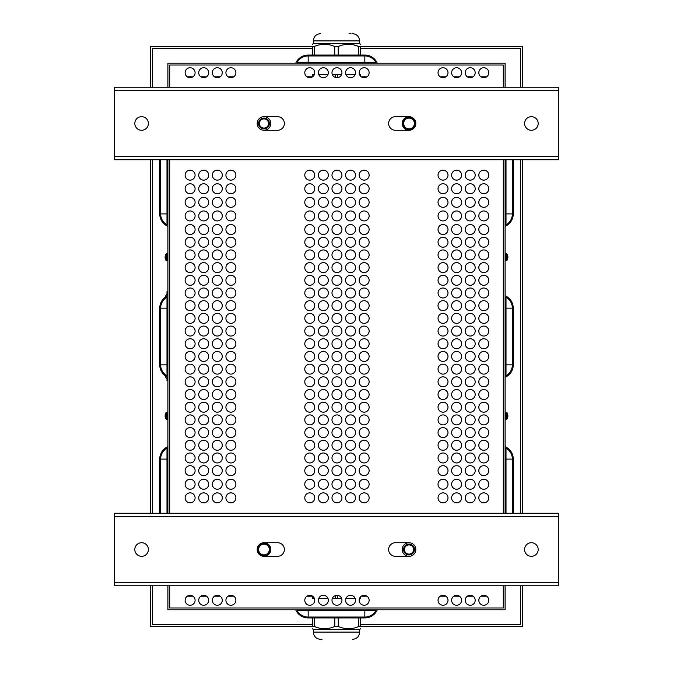 <?xml version="1.0" encoding="UTF-8"?>
<svg xmlns="http://www.w3.org/2000/svg" width="673" height="673" viewBox="0 0 673 673"><rect width="100%" height="100%" fill="white"/><g stroke="black" fill="none" stroke-linecap="round" stroke-linejoin="round"><path stroke-width="1.01" d="M295.708 63.203A13.595 13.595 0 0 1 308.167 55.043L364.833 55.043A13.595 13.595 0 0 1 377.292 63.203M308.167 55.043L364.833 55.043M297.18 63.203L297.18 62.295A12.694 12.694 0 0 1 308.167 55.952L364.833 55.952A12.694 12.694 0 0 1 375.82 62.295L375.82 63.203M295.708 609.797A13.595 13.595 0 0 0 308.167 617.957L364.833 617.957A13.595 13.595 0 0 0 377.292 609.797M308.167 617.957L364.833 617.957M375.82 609.797L375.82 610.705A12.694 12.694 0 0 1 364.833 617.048L308.167 617.048A12.694 12.694 0 0 1 297.18 610.705L297.18 609.797M167.897 585.779L167.897 609.797L505.103 609.797L505.103 585.779M512.355 159.737L512.355 213.905A12.694 12.694 0 0 1 506.012 224.891L505.103 224.891M505.103 297.18L506.012 297.18A12.694 12.694 0 0 1 512.355 308.167L512.355 364.833A12.694 12.694 0 0 1 506.012 375.82L505.103 375.82M513.263 213.905L513.263 159.737L513.263 213.905A13.595 13.595 0 0 1 505.103 226.364M505.103 295.708A13.595 13.595 0 0 1 513.263 308.167L513.263 364.833A13.595 13.595 0 0 1 505.103 377.292M513.263 308.167L513.263 364.833M513.263 459.095L513.263 513.263L513.263 459.095A13.595 13.595 0 0 0 505.103 446.636M505.103 448.109L506.012 448.109A12.694 12.694 0 0 1 512.355 459.095L512.355 513.263M167.897 224.891L166.988 224.891A12.694 12.694 0 0 1 160.645 213.905L160.645 159.737M167.897 375.82L166.988 375.82A12.694 12.694 0 0 1 160.645 364.833L160.645 308.167A12.694 12.694 0 0 1 166.988 297.18L167.897 297.18M159.737 213.905L159.737 159.737L159.737 213.905A13.595 13.595 0 0 0 167.897 226.364M167.897 295.708A13.595 13.595 0 0 0 159.737 308.167L159.737 364.833A13.595 13.595 0 0 0 167.897 377.292M159.737 308.167L159.737 364.833M159.737 459.095L159.737 513.263L159.737 459.095A13.595 13.595 0 0 1 167.897 446.636M160.645 513.263L160.645 459.095A12.694 12.694 0 0 1 166.988 448.109L167.897 448.109M486.663 596.202L480.934 596.202M473.069 596.202L467.34 596.202M459.474 596.202L453.737 596.202M445.879 596.202L440.142 596.202M367.012 596.202L361.283 596.202M312.499 596.202L306.896 596.202M233.767 596.202L228.029 596.202M220.164 596.202L214.435 596.202M206.569 596.202L200.84 596.202M192.974 596.202L187.237 596.202M187.237 76.798L192.974 76.798M200.84 76.798L206.569 76.798M214.435 76.798L220.164 76.798M228.029 76.798L233.767 76.798M306.896 76.798L312.457 76.798M361.283 76.798L367.012 76.798M440.142 76.798L445.879 76.798M453.737 76.798L459.474 76.798M467.34 76.798L473.069 76.798M480.934 76.798L486.663 76.798M169.714 65.012L503.286 65.012L503.286 87.221L503.286 65.012L169.714 65.012L169.714 87.221L169.714 65.012M169.714 607.988L169.714 585.779L169.714 607.988L503.286 607.988L169.714 607.988M169.714 513.263L169.714 159.737L169.714 513.263M503.286 159.737L503.286 513.263L503.286 159.737M503.286 585.779L503.286 607.988L503.286 585.779M505.103 87.221L505.103 63.203L167.897 63.203L167.897 87.221M505.103 513.263L505.103 159.737M167.897 159.737L167.897 513.263M195.094 72.718A4.989 4.989 0 0 1 187.616 77.033A4.989 4.989 0 0 1 187.616 68.402A4.989 4.989 0 0 1 195.094 72.718M222.283 72.718A4.989 4.989 0 0 1 214.805 77.033A4.989 4.989 0 0 1 214.805 68.402A4.989 4.989 0 0 1 222.283 72.718M369.132 72.718A4.989 4.989 0 0 1 361.653 77.033A4.989 4.989 0 0 1 361.653 68.402A4.989 4.989 0 0 1 369.132 72.718M341.943 72.718A4.989 4.989 0 0 1 334.464 77.033A4.989 4.989 0 0 1 334.464 68.402A4.989 4.989 0 0 1 341.943 72.718M447.999 72.718A4.989 4.989 0 0 1 440.521 77.033A4.989 4.989 0 0 1 440.521 68.402A4.989 4.989 0 0 1 447.999 72.718M475.188 72.718A4.989 4.989 0 0 1 467.71 77.033A4.989 4.989 0 0 1 467.71 68.402A4.989 4.989 0 0 1 475.188 72.718M447.999 600.282A4.989 4.989 0 0 1 440.521 604.598A4.989 4.989 0 0 1 440.521 595.967A4.989 4.989 0 0 1 447.999 600.282M475.188 600.282A4.989 4.989 0 0 1 467.71 604.598A4.989 4.989 0 0 1 467.71 595.967A4.989 4.989 0 0 1 475.188 600.282M369.132 600.282A4.989 4.989 0 0 1 361.653 604.598A4.989 4.989 0 0 1 361.653 595.967A4.989 4.989 0 0 1 369.132 600.282M328.34 600.282A4.989 4.989 0 0 1 320.861 604.598A4.989 4.989 0 0 1 320.861 595.967A4.989 4.989 0 0 1 328.34 600.282M355.537 600.282A4.989 4.989 0 0 1 348.059 604.598A4.989 4.989 0 0 1 348.059 595.967A4.989 4.989 0 0 1 355.537 600.282M235.886 600.282A4.989 4.989 0 0 1 228.408 604.598A4.989 4.989 0 0 1 228.408 595.967A4.989 4.989 0 0 1 235.886 600.282M195.094 600.282A4.989 4.989 0 0 1 187.616 604.598A4.989 4.989 0 0 1 187.616 595.967A4.989 4.989 0 0 1 195.094 600.282M222.283 497.852A4.989 4.989 0 0 1 214.805 502.167A4.989 4.989 0 0 1 214.805 493.536A4.989 4.989 0 0 1 222.283 497.852M195.094 497.852A4.989 4.989 0 0 1 187.616 502.167A4.989 4.989 0 0 1 187.616 493.536A4.989 4.989 0 0 1 195.094 497.852M355.537 497.852A4.989 4.989 0 0 1 348.059 502.167A4.989 4.989 0 0 1 348.059 493.536A4.989 4.989 0 0 1 355.537 497.852M328.34 497.852A4.989 4.989 0 0 1 320.861 502.167A4.989 4.989 0 0 1 320.861 493.536A4.989 4.989 0 0 1 328.34 497.852M447.999 497.852A4.989 4.989 0 0 1 440.521 502.167A4.989 4.989 0 0 1 440.521 493.536A4.989 4.989 0 0 1 447.999 497.852M475.188 497.852A4.989 4.989 0 0 1 467.71 502.167A4.989 4.989 0 0 1 467.71 493.536A4.989 4.989 0 0 1 475.188 497.852M235.886 484.257A4.989 4.989 0 0 1 228.408 488.573A4.989 4.989 0 0 1 228.408 479.933A4.989 4.989 0 0 1 235.886 484.257M208.689 484.257A4.989 4.989 0 0 1 201.21 488.573A4.989 4.989 0 0 1 201.21 479.933A4.989 4.989 0 0 1 208.689 484.257M369.132 484.257A4.989 4.989 0 0 1 361.653 488.573A4.989 4.989 0 0 1 361.653 479.933A4.989 4.989 0 0 1 369.132 484.257M341.943 484.257A4.989 4.989 0 0 1 334.464 488.573A4.989 4.989 0 0 1 334.464 479.933A4.989 4.989 0 0 1 341.943 484.257M314.745 484.257A4.989 4.989 0 0 1 307.267 488.573A4.989 4.989 0 0 1 307.267 479.933A4.989 4.989 0 0 1 314.745 484.257M461.594 484.257A4.989 4.989 0 0 1 454.115 488.573A4.989 4.989 0 0 1 454.115 479.933A4.989 4.989 0 0 1 461.594 484.257M488.783 484.257A4.989 4.989 0 0 1 481.304 488.573A4.989 4.989 0 0 1 481.304 479.933A4.989 4.989 0 0 1 488.783 484.257M461.594 175.148A4.989 4.989 0 0 1 454.115 179.464A4.989 4.989 0 0 1 454.115 170.833A4.989 4.989 0 0 1 461.594 175.148M488.783 175.148A4.989 4.989 0 0 1 481.304 179.464A4.989 4.989 0 0 1 481.304 170.833A4.989 4.989 0 0 1 488.783 175.148M369.132 175.148A4.989 4.989 0 0 1 361.653 179.464A4.989 4.989 0 0 1 361.653 170.833A4.989 4.989 0 0 1 369.132 175.148M328.34 175.148A4.989 4.989 0 0 1 320.861 179.464A4.989 4.989 0 0 1 320.861 170.833A4.989 4.989 0 0 1 328.34 175.148M208.689 175.148A4.989 4.989 0 0 1 201.21 179.464A4.989 4.989 0 0 1 201.21 170.833A4.989 4.989 0 0 1 208.689 175.148M235.886 175.148A4.989 4.989 0 0 1 228.408 179.464A4.989 4.989 0 0 1 228.408 170.833A4.989 4.989 0 0 1 235.886 175.148M447.999 188.743A4.989 4.989 0 0 1 440.521 193.067A4.989 4.989 0 0 1 440.521 184.427A4.989 4.989 0 0 1 447.999 188.743M475.188 188.743A4.989 4.989 0 0 1 467.71 193.067A4.989 4.989 0 0 1 467.71 184.427A4.989 4.989 0 0 1 475.188 188.743M355.537 188.743A4.989 4.989 0 0 1 348.059 193.067A4.989 4.989 0 0 1 348.059 184.427A4.989 4.989 0 0 1 355.537 188.743M341.943 188.743A4.989 4.989 0 0 1 334.464 193.067A4.989 4.989 0 0 1 334.464 184.427A4.989 4.989 0 0 1 341.943 188.743M314.745 188.743A4.989 4.989 0 0 1 307.267 193.067A4.989 4.989 0 0 1 307.267 184.427A4.989 4.989 0 0 1 314.745 188.743M222.283 188.743A4.989 4.989 0 0 1 214.805 193.067A4.989 4.989 0 0 1 214.805 184.427A4.989 4.989 0 0 1 222.283 188.743M195.094 188.743A4.989 4.989 0 0 1 187.616 193.067A4.989 4.989 0 0 1 187.616 184.427A4.989 4.989 0 0 1 195.094 188.743M461.594 202.346A4.989 4.989 0 0 1 454.115 206.661A4.989 4.989 0 0 1 454.115 198.022A4.989 4.989 0 0 1 461.594 202.346M488.783 202.346A4.989 4.989 0 0 1 481.304 206.661A4.989 4.989 0 0 1 481.304 198.022A4.989 4.989 0 0 1 488.783 202.346M369.132 202.346A4.989 4.989 0 0 1 361.653 206.661A4.989 4.989 0 0 1 361.653 198.022A4.989 4.989 0 0 1 369.132 202.346M328.34 202.346A4.989 4.989 0 0 1 320.861 206.661A4.989 4.989 0 0 1 320.861 198.022A4.989 4.989 0 0 1 328.34 202.346M208.689 202.346A4.989 4.989 0 0 1 201.21 206.661A4.989 4.989 0 0 1 201.21 198.022A4.989 4.989 0 0 1 208.689 202.346M235.886 202.346A4.989 4.989 0 0 1 228.408 206.661A4.989 4.989 0 0 1 228.408 198.022A4.989 4.989 0 0 1 235.886 202.346M447.999 215.94A4.989 4.989 0 0 1 440.521 220.256A4.989 4.989 0 0 1 440.521 211.625A4.989 4.989 0 0 1 447.999 215.94M475.188 215.94A4.989 4.989 0 0 1 467.71 220.256A4.989 4.989 0 0 1 467.71 211.625A4.989 4.989 0 0 1 475.188 215.94M355.537 215.94A4.989 4.989 0 0 1 348.059 220.256A4.989 4.989 0 0 1 348.059 211.625A4.989 4.989 0 0 1 355.537 215.94M341.943 215.94A4.989 4.989 0 0 1 334.464 220.256A4.989 4.989 0 0 1 334.464 211.625A4.989 4.989 0 0 1 341.943 215.94M314.745 215.94A4.989 4.989 0 0 1 307.267 220.256A4.989 4.989 0 0 1 307.267 211.625A4.989 4.989 0 0 1 314.745 215.94M222.283 215.94A4.989 4.989 0 0 1 214.805 220.256A4.989 4.989 0 0 1 214.805 211.625A4.989 4.989 0 0 1 222.283 215.94M195.094 215.94A4.989 4.989 0 0 1 187.616 220.256A4.989 4.989 0 0 1 187.616 211.625A4.989 4.989 0 0 1 195.094 215.94M369.132 305.677A4.989 4.989 0 0 1 361.653 310.001A4.989 4.989 0 0 1 361.653 301.361A4.989 4.989 0 0 1 369.132 305.677M369.132 280.296A4.989 4.989 0 0 1 361.653 284.62A4.989 4.989 0 0 1 361.653 275.98A4.989 4.989 0 0 1 369.132 280.296M369.132 254.916A4.989 4.989 0 0 1 361.653 259.24A4.989 4.989 0 0 1 361.653 250.6A4.989 4.989 0 0 1 369.132 254.916M369.132 229.535A4.989 4.989 0 0 1 361.653 233.851A4.989 4.989 0 0 1 361.653 225.219A4.989 4.989 0 0 1 369.132 229.535M369.132 407.207A4.989 4.989 0 0 1 361.653 411.523A4.989 4.989 0 0 1 361.653 402.883A4.989 4.989 0 0 1 369.132 407.207M369.132 381.827A4.989 4.989 0 0 1 361.653 386.142A4.989 4.989 0 0 1 361.653 377.503A4.989 4.989 0 0 1 369.132 381.827M369.132 318.371A4.989 4.989 0 0 1 361.653 322.687A4.989 4.989 0 0 1 361.653 314.055A4.989 4.989 0 0 1 369.132 318.371M369.132 343.752A4.989 4.989 0 0 1 361.653 348.067A4.989 4.989 0 0 1 361.653 339.436A4.989 4.989 0 0 1 369.132 343.752M369.132 445.274A4.989 4.989 0 0 1 361.653 449.589A4.989 4.989 0 0 1 361.653 440.958A4.989 4.989 0 0 1 369.132 445.274M369.132 470.654A4.989 4.989 0 0 1 361.653 474.978A4.989 4.989 0 0 1 361.653 466.339A4.989 4.989 0 0 1 369.132 470.654M355.537 305.677A4.989 4.989 0 0 1 348.059 310.001A4.989 4.989 0 0 1 348.059 301.361A4.989 4.989 0 0 1 355.537 305.677M355.537 280.296A4.989 4.989 0 0 1 348.059 284.62A4.989 4.989 0 0 1 348.059 275.98A4.989 4.989 0 0 1 355.537 280.296M355.537 254.916A4.989 4.989 0 0 1 348.059 259.24A4.989 4.989 0 0 1 348.059 250.6A4.989 4.989 0 0 1 355.537 254.916M355.537 229.535A4.989 4.989 0 0 1 348.059 233.851A4.989 4.989 0 0 1 348.059 225.219A4.989 4.989 0 0 1 355.537 229.535M355.537 407.207A4.989 4.989 0 0 1 348.059 411.523A4.989 4.989 0 0 1 348.059 402.883A4.989 4.989 0 0 1 355.537 407.207M355.537 381.827A4.989 4.989 0 0 1 348.059 386.142A4.989 4.989 0 0 1 348.059 377.503A4.989 4.989 0 0 1 355.537 381.827M355.537 318.371A4.989 4.989 0 0 1 348.059 322.687A4.989 4.989 0 0 1 348.059 314.055A4.989 4.989 0 0 1 355.537 318.371M355.537 343.752A4.989 4.989 0 0 1 348.059 348.067A4.989 4.989 0 0 1 348.059 339.436A4.989 4.989 0 0 1 355.537 343.752M355.537 445.274A4.989 4.989 0 0 1 348.059 449.589A4.989 4.989 0 0 1 348.059 440.958A4.989 4.989 0 0 1 355.537 445.274M355.537 470.654A4.989 4.989 0 0 1 348.059 474.978A4.989 4.989 0 0 1 348.059 466.339A4.989 4.989 0 0 1 355.537 470.654M341.943 305.677A4.989 4.989 0 0 1 334.464 310.001A4.989 4.989 0 0 1 334.464 301.361A4.989 4.989 0 0 1 341.943 305.677M341.943 280.296A4.989 4.989 0 0 1 334.464 284.62A4.989 4.989 0 0 1 334.464 275.98A4.989 4.989 0 0 1 341.943 280.296M341.943 254.916A4.989 4.989 0 0 1 334.464 259.24A4.989 4.989 0 0 1 334.464 250.6A4.989 4.989 0 0 1 341.943 254.916M341.943 229.535A4.989 4.989 0 0 1 334.464 233.851A4.989 4.989 0 0 1 334.464 225.219A4.989 4.989 0 0 1 341.943 229.535M341.943 407.207A4.989 4.989 0 0 1 334.464 411.523A4.989 4.989 0 0 1 334.464 402.883A4.989 4.989 0 0 1 341.943 407.207M341.943 381.827A4.989 4.989 0 0 1 334.464 386.142A4.989 4.989 0 0 1 334.464 377.503A4.989 4.989 0 0 1 341.943 381.827M341.943 318.371A4.989 4.989 0 0 1 334.464 322.687A4.989 4.989 0 0 1 334.464 314.055A4.989 4.989 0 0 1 341.943 318.371M341.943 343.752A4.989 4.989 0 0 1 334.464 348.067A4.989 4.989 0 0 1 334.464 339.436A4.989 4.989 0 0 1 341.943 343.752M341.943 445.274A4.989 4.989 0 0 1 334.464 449.589A4.989 4.989 0 0 1 334.464 440.958A4.989 4.989 0 0 1 341.943 445.274M341.943 470.654A4.989 4.989 0 0 1 334.464 474.978A4.989 4.989 0 0 1 334.464 466.339A4.989 4.989 0 0 1 341.943 470.654M328.34 305.677A4.989 4.989 0 0 1 320.861 310.001A4.989 4.989 0 0 1 320.861 301.361A4.989 4.989 0 0 1 328.34 305.677M328.34 280.296A4.989 4.989 0 0 1 320.861 284.62A4.989 4.989 0 0 1 320.861 275.98A4.989 4.989 0 0 1 328.34 280.296M328.34 254.916A4.989 4.989 0 0 1 320.861 259.24A4.989 4.989 0 0 1 320.861 250.6A4.989 4.989 0 0 1 328.34 254.916M328.34 229.535A4.989 4.989 0 0 1 320.861 233.851A4.989 4.989 0 0 1 320.861 225.219A4.989 4.989 0 0 1 328.34 229.535M328.34 407.207A4.989 4.989 0 0 1 320.861 411.523A4.989 4.989 0 0 1 320.861 402.883A4.989 4.989 0 0 1 328.34 407.207M328.34 381.827A4.989 4.989 0 0 1 320.861 386.142A4.989 4.989 0 0 1 320.861 377.503A4.989 4.989 0 0 1 328.34 381.827M328.34 318.371A4.989 4.989 0 0 1 320.861 322.687A4.989 4.989 0 0 1 320.861 314.055A4.989 4.989 0 0 1 328.34 318.371M328.34 343.752A4.989 4.989 0 0 1 320.861 348.067A4.989 4.989 0 0 1 320.861 339.436A4.989 4.989 0 0 1 328.34 343.752M328.34 445.274A4.989 4.989 0 0 1 320.861 449.589A4.989 4.989 0 0 1 320.861 440.958A4.989 4.989 0 0 1 328.34 445.274M328.34 470.654A4.989 4.989 0 0 1 320.861 474.978A4.989 4.989 0 0 1 320.861 466.339A4.989 4.989 0 0 1 328.34 470.654M314.745 356.446A4.989 4.989 0 0 1 307.267 360.762A4.989 4.989 0 0 1 307.267 352.122A4.989 4.989 0 0 1 314.745 356.446M314.745 381.827A4.989 4.989 0 0 1 307.267 386.142A4.989 4.989 0 0 1 307.267 377.503A4.989 4.989 0 0 1 314.745 381.827M314.745 242.23A4.989 4.989 0 0 1 307.267 246.545A4.989 4.989 0 0 1 307.267 237.914A4.989 4.989 0 0 1 314.745 242.23M314.745 343.752A4.989 4.989 0 0 1 307.267 348.067A4.989 4.989 0 0 1 307.267 339.436A4.989 4.989 0 0 1 314.745 343.752M314.745 432.588A4.989 4.989 0 0 1 307.267 436.903A4.989 4.989 0 0 1 307.267 428.264A4.989 4.989 0 0 1 314.745 432.588M314.745 407.207A4.989 4.989 0 0 1 307.267 411.523A4.989 4.989 0 0 1 307.267 402.883A4.989 4.989 0 0 1 314.745 407.207M314.745 305.677A4.989 4.989 0 0 1 307.267 310.001A4.989 4.989 0 0 1 307.267 301.361A4.989 4.989 0 0 1 314.745 305.677M314.745 280.296A4.989 4.989 0 0 1 307.267 284.62A4.989 4.989 0 0 1 307.267 275.98A4.989 4.989 0 0 1 314.745 280.296M314.745 470.654A4.989 4.989 0 0 1 307.267 474.978A4.989 4.989 0 0 1 307.267 466.339A4.989 4.989 0 0 1 314.745 470.654M314.745 445.274A4.989 4.989 0 0 1 307.267 449.589A4.989 4.989 0 0 1 307.267 440.958A4.989 4.989 0 0 1 314.745 445.274M488.783 229.535A4.989 4.989 0 0 1 481.304 233.851A4.989 4.989 0 0 1 481.304 225.219A4.989 4.989 0 0 1 488.783 229.535M475.188 242.23A4.989 4.989 0 0 1 467.71 246.545A4.989 4.989 0 0 1 467.71 237.914A4.989 4.989 0 0 1 475.188 242.23M461.594 242.23A4.989 4.989 0 0 1 454.115 246.545A4.989 4.989 0 0 1 454.115 237.914A4.989 4.989 0 0 1 461.594 242.23M447.999 229.535A4.989 4.989 0 0 1 440.521 233.851A4.989 4.989 0 0 1 440.521 225.219A4.989 4.989 0 0 1 447.999 229.535M447.999 254.916A4.989 4.989 0 0 1 440.521 259.24A4.989 4.989 0 0 1 440.521 250.6A4.989 4.989 0 0 1 447.999 254.916M488.783 267.61A4.989 4.989 0 0 1 481.304 271.926A4.989 4.989 0 0 1 481.304 263.294A4.989 4.989 0 0 1 488.783 267.61M475.188 254.916A4.989 4.989 0 0 1 467.71 259.24A4.989 4.989 0 0 1 467.71 250.6A4.989 4.989 0 0 1 475.188 254.916M461.594 267.61A4.989 4.989 0 0 1 454.115 271.926A4.989 4.989 0 0 1 454.115 263.294A4.989 4.989 0 0 1 461.594 267.61M475.188 280.296A4.989 4.989 0 0 1 467.71 284.62A4.989 4.989 0 0 1 467.71 275.98A4.989 4.989 0 0 1 475.188 280.296M475.188 292.991A4.989 4.989 0 0 1 467.71 297.306A4.989 4.989 0 0 1 467.71 288.675A4.989 4.989 0 0 1 475.188 292.991M461.594 292.991A4.989 4.989 0 0 1 454.115 297.306A4.989 4.989 0 0 1 454.115 288.675A4.989 4.989 0 0 1 461.594 292.991M447.999 292.991A4.989 4.989 0 0 1 440.521 297.306A4.989 4.989 0 0 1 440.521 288.675A4.989 4.989 0 0 1 447.999 292.991M447.999 419.893A4.989 4.989 0 0 1 440.521 424.209A4.989 4.989 0 0 1 440.521 415.578A4.989 4.989 0 0 1 447.999 419.893M461.594 419.893A4.989 4.989 0 0 1 454.115 424.209A4.989 4.989 0 0 1 454.115 415.578A4.989 4.989 0 0 1 461.594 419.893M475.188 407.207A4.989 4.989 0 0 1 467.71 411.523A4.989 4.989 0 0 1 467.71 402.883A4.989 4.989 0 0 1 475.188 407.207M461.594 432.588A4.989 4.989 0 0 1 454.115 436.903A4.989 4.989 0 0 1 454.115 428.264A4.989 4.989 0 0 1 461.594 432.588M488.783 419.893A4.989 4.989 0 0 1 481.304 424.209A4.989 4.989 0 0 1 481.304 415.578A4.989 4.989 0 0 1 488.783 419.893M447.999 457.968A4.989 4.989 0 0 1 440.521 462.284A4.989 4.989 0 0 1 440.521 453.652A4.989 4.989 0 0 1 447.999 457.968M488.783 432.588A4.989 4.989 0 0 1 481.304 436.903A4.989 4.989 0 0 1 481.304 428.264A4.989 4.989 0 0 1 488.783 432.588M488.783 369.132A4.989 4.989 0 0 1 481.304 373.448A4.989 4.989 0 0 1 481.304 364.816A4.989 4.989 0 0 1 488.783 369.132M475.188 356.446A4.989 4.989 0 0 1 467.71 360.762A4.989 4.989 0 0 1 467.71 352.122A4.989 4.989 0 0 1 475.188 356.446M488.783 381.827A4.989 4.989 0 0 1 481.304 386.142A4.989 4.989 0 0 1 481.304 377.503A4.989 4.989 0 0 1 488.783 381.827M488.783 394.513A4.989 4.989 0 0 1 481.304 398.828A4.989 4.989 0 0 1 481.304 390.197A4.989 4.989 0 0 1 488.783 394.513M461.594 394.513A4.989 4.989 0 0 1 454.115 398.828A4.989 4.989 0 0 1 454.115 390.197A4.989 4.989 0 0 1 461.594 394.513M461.594 369.132A4.989 4.989 0 0 1 454.115 373.448A4.989 4.989 0 0 1 454.115 364.816A4.989 4.989 0 0 1 461.594 369.132M447.999 356.446A4.989 4.989 0 0 1 440.521 360.762A4.989 4.989 0 0 1 440.521 352.122A4.989 4.989 0 0 1 447.999 356.446M447.999 381.827A4.989 4.989 0 0 1 440.521 386.142A4.989 4.989 0 0 1 440.521 377.503A4.989 4.989 0 0 1 447.999 381.827M475.188 343.752A4.989 4.989 0 0 1 467.71 348.067A4.989 4.989 0 0 1 467.71 339.436A4.989 4.989 0 0 1 475.188 343.752M488.783 331.057A4.989 4.989 0 0 1 481.304 335.381A4.989 4.989 0 0 1 481.304 326.741A4.989 4.989 0 0 1 488.783 331.057M488.783 318.371A4.989 4.989 0 0 1 481.304 322.687A4.989 4.989 0 0 1 481.304 314.055A4.989 4.989 0 0 1 488.783 318.371M488.783 305.677A4.989 4.989 0 0 1 481.304 310.001A4.989 4.989 0 0 1 481.304 301.361A4.989 4.989 0 0 1 488.783 305.677M461.594 305.677A4.989 4.989 0 0 1 454.115 310.001A4.989 4.989 0 0 1 454.115 301.361A4.989 4.989 0 0 1 461.594 305.677M461.594 331.057A4.989 4.989 0 0 1 454.115 335.381A4.989 4.989 0 0 1 454.115 326.741A4.989 4.989 0 0 1 461.594 331.057M447.999 305.677A4.989 4.989 0 0 1 440.521 310.001A4.989 4.989 0 0 1 440.521 301.361A4.989 4.989 0 0 1 447.999 305.677M447.999 331.057A4.989 4.989 0 0 1 440.521 335.381A4.989 4.989 0 0 1 440.521 326.741A4.989 4.989 0 0 1 447.999 331.057M488.783 445.274A4.989 4.989 0 0 1 481.304 449.589A4.989 4.989 0 0 1 481.304 440.958A4.989 4.989 0 0 1 488.783 445.274M461.594 445.274A4.989 4.989 0 0 1 454.115 449.589A4.989 4.989 0 0 1 454.115 440.958A4.989 4.989 0 0 1 461.594 445.274M461.594 470.654A4.989 4.989 0 0 1 454.115 474.978A4.989 4.989 0 0 1 454.115 466.339A4.989 4.989 0 0 1 461.594 470.654M475.188 470.654A4.989 4.989 0 0 1 467.71 474.978A4.989 4.989 0 0 1 467.71 466.339A4.989 4.989 0 0 1 475.188 470.654M488.783 470.654A4.989 4.989 0 0 1 481.304 474.978A4.989 4.989 0 0 1 481.304 466.339A4.989 4.989 0 0 1 488.783 470.654M235.886 242.23A4.989 4.989 0 0 1 228.408 246.545A4.989 4.989 0 0 1 228.408 237.914A4.989 4.989 0 0 1 235.886 242.23M235.886 267.61A4.989 4.989 0 0 1 228.408 271.926A4.989 4.989 0 0 1 228.408 263.294A4.989 4.989 0 0 1 235.886 267.61M235.886 292.991A4.989 4.989 0 0 1 228.408 297.306A4.989 4.989 0 0 1 228.408 288.675A4.989 4.989 0 0 1 235.886 292.991M235.886 318.371A4.989 4.989 0 0 1 228.408 322.687A4.989 4.989 0 0 1 228.408 314.055A4.989 4.989 0 0 1 235.886 318.371M235.886 343.752A4.989 4.989 0 0 1 228.408 348.067A4.989 4.989 0 0 1 228.408 339.436A4.989 4.989 0 0 1 235.886 343.752M235.886 394.513A4.989 4.989 0 0 1 228.408 398.828A4.989 4.989 0 0 1 228.408 390.197A4.989 4.989 0 0 1 235.886 394.513M235.886 445.274A4.989 4.989 0 0 1 228.408 449.589A4.989 4.989 0 0 1 228.408 440.958A4.989 4.989 0 0 1 235.886 445.274M235.886 419.893A4.989 4.989 0 0 1 228.408 424.209A4.989 4.989 0 0 1 228.408 415.578A4.989 4.989 0 0 1 235.886 419.893M235.886 381.827A4.989 4.989 0 0 1 228.408 386.142A4.989 4.989 0 0 1 228.408 377.503A4.989 4.989 0 0 1 235.886 381.827M235.886 356.446A4.989 4.989 0 0 1 228.408 360.762A4.989 4.989 0 0 1 228.408 352.122A4.989 4.989 0 0 1 235.886 356.446M222.283 242.23A4.989 4.989 0 0 1 214.805 246.545A4.989 4.989 0 0 1 214.805 237.914A4.989 4.989 0 0 1 222.283 242.23M222.283 267.61A4.989 4.989 0 0 1 214.805 271.926A4.989 4.989 0 0 1 214.805 263.294A4.989 4.989 0 0 1 222.283 267.61M222.283 292.991A4.989 4.989 0 0 1 214.805 297.306A4.989 4.989 0 0 1 214.805 288.675A4.989 4.989 0 0 1 222.283 292.991M222.283 318.371A4.989 4.989 0 0 1 214.805 322.687A4.989 4.989 0 0 1 214.805 314.055A4.989 4.989 0 0 1 222.283 318.371M222.283 343.752A4.989 4.989 0 0 1 214.805 348.067A4.989 4.989 0 0 1 214.805 339.436A4.989 4.989 0 0 1 222.283 343.752M222.283 394.513A4.989 4.989 0 0 1 214.805 398.828A4.989 4.989 0 0 1 214.805 390.197A4.989 4.989 0 0 1 222.283 394.513M222.283 445.274A4.989 4.989 0 0 1 214.805 449.589A4.989 4.989 0 0 1 214.805 440.958A4.989 4.989 0 0 1 222.283 445.274M222.283 419.893A4.989 4.989 0 0 1 214.805 424.209A4.989 4.989 0 0 1 214.805 415.578A4.989 4.989 0 0 1 222.283 419.893M222.283 381.827A4.989 4.989 0 0 1 214.805 386.142A4.989 4.989 0 0 1 214.805 377.503A4.989 4.989 0 0 1 222.283 381.827M222.283 356.446A4.989 4.989 0 0 1 214.805 360.762A4.989 4.989 0 0 1 214.805 352.122A4.989 4.989 0 0 1 222.283 356.446M208.689 242.23A4.989 4.989 0 0 1 201.21 246.545A4.989 4.989 0 0 1 201.21 237.914A4.989 4.989 0 0 1 208.689 242.23M208.689 267.61A4.989 4.989 0 0 1 201.21 271.926A4.989 4.989 0 0 1 201.21 263.294A4.989 4.989 0 0 1 208.689 267.61M208.689 292.991A4.989 4.989 0 0 1 201.21 297.306A4.989 4.989 0 0 1 201.21 288.675A4.989 4.989 0 0 1 208.689 292.991M208.689 318.371A4.989 4.989 0 0 1 201.21 322.687A4.989 4.989 0 0 1 201.21 314.055A4.989 4.989 0 0 1 208.689 318.371M208.689 343.752A4.989 4.989 0 0 1 201.21 348.067A4.989 4.989 0 0 1 201.21 339.436A4.989 4.989 0 0 1 208.689 343.752M208.689 394.513A4.989 4.989 0 0 1 201.21 398.828A4.989 4.989 0 0 1 201.21 390.197A4.989 4.989 0 0 1 208.689 394.513M208.689 445.274A4.989 4.989 0 0 1 201.21 449.589A4.989 4.989 0 0 1 201.21 440.958A4.989 4.989 0 0 1 208.689 445.274M208.689 419.893A4.989 4.989 0 0 1 201.21 424.209A4.989 4.989 0 0 1 201.21 415.578A4.989 4.989 0 0 1 208.689 419.893M208.689 381.827A4.989 4.989 0 0 1 201.21 386.142A4.989 4.989 0 0 1 201.21 377.503A4.989 4.989 0 0 1 208.689 381.827M208.689 356.446A4.989 4.989 0 0 1 201.21 360.762A4.989 4.989 0 0 1 201.21 352.122A4.989 4.989 0 0 1 208.689 356.446M195.094 242.23A4.989 4.989 0 0 1 187.616 246.545A4.989 4.989 0 0 1 187.616 237.914A4.989 4.989 0 0 1 195.094 242.23M195.094 267.61A4.989 4.989 0 0 1 187.616 271.926A4.989 4.989 0 0 1 187.616 263.294A4.989 4.989 0 0 1 195.094 267.61M195.094 292.991A4.989 4.989 0 0 1 187.616 297.306A4.989 4.989 0 0 1 187.616 288.675A4.989 4.989 0 0 1 195.094 292.991M195.094 318.371A4.989 4.989 0 0 1 187.616 322.687A4.989 4.989 0 0 1 187.616 314.055A4.989 4.989 0 0 1 195.094 318.371M195.094 343.752A4.989 4.989 0 0 1 187.616 348.067A4.989 4.989 0 0 1 187.616 339.436A4.989 4.989 0 0 1 195.094 343.752M195.094 369.132A4.989 4.989 0 0 1 187.616 373.448A4.989 4.989 0 0 1 187.616 364.816A4.989 4.989 0 0 1 195.094 369.132M195.094 394.513A4.989 4.989 0 0 1 187.616 398.828A4.989 4.989 0 0 1 187.616 390.197A4.989 4.989 0 0 1 195.094 394.513M195.094 419.893A4.989 4.989 0 0 1 187.616 424.209A4.989 4.989 0 0 1 187.616 415.578A4.989 4.989 0 0 1 195.094 419.893M195.094 445.274A4.989 4.989 0 0 1 187.616 449.589A4.989 4.989 0 0 1 187.616 440.958A4.989 4.989 0 0 1 195.094 445.274M195.094 470.654A4.989 4.989 0 0 1 187.616 474.978A4.989 4.989 0 0 1 187.616 466.339A4.989 4.989 0 0 1 195.094 470.654M195.094 457.968A4.989 4.989 0 0 1 187.616 462.284A4.989 4.989 0 0 1 187.616 453.652A4.989 4.989 0 0 1 195.094 457.968M195.094 432.588A4.989 4.989 0 0 1 187.616 436.903A4.989 4.989 0 0 1 187.616 428.264A4.989 4.989 0 0 1 195.094 432.588M195.094 407.207A4.989 4.989 0 0 1 187.616 411.523A4.989 4.989 0 0 1 187.616 402.883A4.989 4.989 0 0 1 195.094 407.207M195.094 381.827A4.989 4.989 0 0 1 187.616 386.142A4.989 4.989 0 0 1 187.616 377.503A4.989 4.989 0 0 1 195.094 381.827M195.094 356.446A4.989 4.989 0 0 1 187.616 360.762A4.989 4.989 0 0 1 187.616 352.122A4.989 4.989 0 0 1 195.094 356.446M195.094 331.057A4.989 4.989 0 0 1 187.616 335.381A4.989 4.989 0 0 1 187.616 326.741A4.989 4.989 0 0 1 195.094 331.057M195.094 305.677A4.989 4.989 0 0 1 187.616 310.001A4.989 4.989 0 0 1 187.616 301.361A4.989 4.989 0 0 1 195.094 305.677M195.094 280.296A4.989 4.989 0 0 1 187.616 284.62A4.989 4.989 0 0 1 187.616 275.98A4.989 4.989 0 0 1 195.094 280.296M195.094 254.916A4.989 4.989 0 0 1 187.616 259.24A4.989 4.989 0 0 1 187.616 250.6A4.989 4.989 0 0 1 195.094 254.916M195.094 229.535A4.989 4.989 0 0 1 187.616 233.851A4.989 4.989 0 0 1 187.616 225.219A4.989 4.989 0 0 1 195.094 229.535M208.689 369.132A4.989 4.989 0 0 1 201.21 373.448A4.989 4.989 0 0 1 201.21 364.816A4.989 4.989 0 0 1 208.689 369.132M208.689 407.207A4.989 4.989 0 0 1 201.21 411.523A4.989 4.989 0 0 1 201.21 402.883A4.989 4.989 0 0 1 208.689 407.207M208.689 432.588A4.989 4.989 0 0 1 201.21 436.903A4.989 4.989 0 0 1 201.21 428.264A4.989 4.989 0 0 1 208.689 432.588M208.689 457.968A4.989 4.989 0 0 1 201.21 462.284A4.989 4.989 0 0 1 201.21 453.652A4.989 4.989 0 0 1 208.689 457.968M208.689 470.654A4.989 4.989 0 0 1 201.21 474.978A4.989 4.989 0 0 1 201.21 466.339A4.989 4.989 0 0 1 208.689 470.654M208.689 331.057A4.989 4.989 0 0 1 201.21 335.381A4.989 4.989 0 0 1 201.21 326.741A4.989 4.989 0 0 1 208.689 331.057M208.689 305.677A4.989 4.989 0 0 1 201.21 310.001A4.989 4.989 0 0 1 201.21 301.361A4.989 4.989 0 0 1 208.689 305.677M208.689 280.296A4.989 4.989 0 0 1 201.21 284.62A4.989 4.989 0 0 1 201.21 275.98A4.989 4.989 0 0 1 208.689 280.296M208.689 254.916A4.989 4.989 0 0 1 201.21 259.24A4.989 4.989 0 0 1 201.21 250.6A4.989 4.989 0 0 1 208.689 254.916M208.689 229.535A4.989 4.989 0 0 1 201.21 233.851A4.989 4.989 0 0 1 201.21 225.219A4.989 4.989 0 0 1 208.689 229.535M222.283 369.132A4.989 4.989 0 0 1 214.805 373.448A4.989 4.989 0 0 1 214.805 364.816A4.989 4.989 0 0 1 222.283 369.132M222.283 407.207A4.989 4.989 0 0 1 214.805 411.523A4.989 4.989 0 0 1 214.805 402.883A4.989 4.989 0 0 1 222.283 407.207M222.283 432.588A4.989 4.989 0 0 1 214.805 436.903A4.989 4.989 0 0 1 214.805 428.264A4.989 4.989 0 0 1 222.283 432.588M222.283 457.968A4.989 4.989 0 0 1 214.805 462.284A4.989 4.989 0 0 1 214.805 453.652A4.989 4.989 0 0 1 222.283 457.968M222.283 470.654A4.989 4.989 0 0 1 214.805 474.978A4.989 4.989 0 0 1 214.805 466.339A4.989 4.989 0 0 1 222.283 470.654M222.283 331.057A4.989 4.989 0 0 1 214.805 335.381A4.989 4.989 0 0 1 214.805 326.741A4.989 4.989 0 0 1 222.283 331.057M222.283 305.677A4.989 4.989 0 0 1 214.805 310.001A4.989 4.989 0 0 1 214.805 301.361A4.989 4.989 0 0 1 222.283 305.677M222.283 280.296A4.989 4.989 0 0 1 214.805 284.62A4.989 4.989 0 0 1 214.805 275.98A4.989 4.989 0 0 1 222.283 280.296M222.283 254.916A4.989 4.989 0 0 1 214.805 259.24A4.989 4.989 0 0 1 214.805 250.6A4.989 4.989 0 0 1 222.283 254.916M222.283 229.535A4.989 4.989 0 0 1 214.805 233.851A4.989 4.989 0 0 1 214.805 225.219A4.989 4.989 0 0 1 222.283 229.535M235.886 369.132A4.989 4.989 0 0 1 228.408 373.448A4.989 4.989 0 0 1 228.408 364.816A4.989 4.989 0 0 1 235.886 369.132M235.886 407.207A4.989 4.989 0 0 1 228.408 411.523A4.989 4.989 0 0 1 228.408 402.883A4.989 4.989 0 0 1 235.886 407.207M235.886 432.588A4.989 4.989 0 0 1 228.408 436.903A4.989 4.989 0 0 1 228.408 428.264A4.989 4.989 0 0 1 235.886 432.588M235.886 457.968A4.989 4.989 0 0 1 228.408 462.284A4.989 4.989 0 0 1 228.408 453.652A4.989 4.989 0 0 1 235.886 457.968M235.886 470.654A4.989 4.989 0 0 1 228.408 474.978A4.989 4.989 0 0 1 228.408 466.339A4.989 4.989 0 0 1 235.886 470.654M235.886 331.057A4.989 4.989 0 0 1 228.408 335.381A4.989 4.989 0 0 1 228.408 326.741A4.989 4.989 0 0 1 235.886 331.057M235.886 305.677A4.989 4.989 0 0 1 228.408 310.001A4.989 4.989 0 0 1 228.408 301.361A4.989 4.989 0 0 1 235.886 305.677M235.886 280.296A4.989 4.989 0 0 1 228.408 284.62A4.989 4.989 0 0 1 228.408 275.98A4.989 4.989 0 0 1 235.886 280.296M235.886 254.916A4.989 4.989 0 0 1 228.408 259.24A4.989 4.989 0 0 1 228.408 250.6A4.989 4.989 0 0 1 235.886 254.916M235.886 229.535A4.989 4.989 0 0 1 228.408 233.851A4.989 4.989 0 0 1 228.408 225.219A4.989 4.989 0 0 1 235.886 229.535M488.783 457.968A4.989 4.989 0 0 1 481.304 462.284A4.989 4.989 0 0 1 481.304 453.652A4.989 4.989 0 0 1 488.783 457.968M475.188 457.968A4.989 4.989 0 0 1 467.71 462.284A4.989 4.989 0 0 1 467.71 453.652A4.989 4.989 0 0 1 475.188 457.968M461.594 457.968A4.989 4.989 0 0 1 454.115 462.284A4.989 4.989 0 0 1 454.115 453.652A4.989 4.989 0 0 1 461.594 457.968M447.999 470.654A4.989 4.989 0 0 1 440.521 474.978A4.989 4.989 0 0 1 440.521 466.339A4.989 4.989 0 0 1 447.999 470.654M447.999 343.752A4.989 4.989 0 0 1 440.521 348.067A4.989 4.989 0 0 1 440.521 339.436A4.989 4.989 0 0 1 447.999 343.752M447.999 318.371A4.989 4.989 0 0 1 440.521 322.687A4.989 4.989 0 0 1 440.521 314.055A4.989 4.989 0 0 1 447.999 318.371M461.594 343.752A4.989 4.989 0 0 1 454.115 348.067A4.989 4.989 0 0 1 454.115 339.436A4.989 4.989 0 0 1 461.594 343.752M461.594 318.371A4.989 4.989 0 0 1 454.115 322.687A4.989 4.989 0 0 1 454.115 314.055A4.989 4.989 0 0 1 461.594 318.371M475.188 305.677A4.989 4.989 0 0 1 467.71 310.001A4.989 4.989 0 0 1 467.71 301.361A4.989 4.989 0 0 1 475.188 305.677M475.188 318.371A4.989 4.989 0 0 1 467.71 322.687A4.989 4.989 0 0 1 467.71 314.055A4.989 4.989 0 0 1 475.188 318.371M475.188 331.057A4.989 4.989 0 0 1 467.71 335.381A4.989 4.989 0 0 1 467.71 326.741A4.989 4.989 0 0 1 475.188 331.057M488.783 343.752A4.989 4.989 0 0 1 481.304 348.067A4.989 4.989 0 0 1 481.304 339.436A4.989 4.989 0 0 1 488.783 343.752M447.999 394.513A4.989 4.989 0 0 1 440.521 398.828A4.989 4.989 0 0 1 440.521 390.197A4.989 4.989 0 0 1 447.999 394.513M447.999 369.132A4.989 4.989 0 0 1 440.521 373.448A4.989 4.989 0 0 1 440.521 364.816A4.989 4.989 0 0 1 447.999 369.132M461.594 356.446A4.989 4.989 0 0 1 454.115 360.762A4.989 4.989 0 0 1 454.115 352.122A4.989 4.989 0 0 1 461.594 356.446M461.594 381.827A4.989 4.989 0 0 1 454.115 386.142A4.989 4.989 0 0 1 454.115 377.503A4.989 4.989 0 0 1 461.594 381.827M475.188 394.513A4.989 4.989 0 0 1 467.71 398.828A4.989 4.989 0 0 1 467.71 390.197A4.989 4.989 0 0 1 475.188 394.513M475.188 381.827A4.989 4.989 0 0 1 467.71 386.142A4.989 4.989 0 0 1 467.71 377.503A4.989 4.989 0 0 1 475.188 381.827M475.188 369.132A4.989 4.989 0 0 1 467.71 373.448A4.989 4.989 0 0 1 467.71 364.816A4.989 4.989 0 0 1 475.188 369.132M488.783 356.446A4.989 4.989 0 0 1 481.304 360.762A4.989 4.989 0 0 1 481.304 352.122A4.989 4.989 0 0 1 488.783 356.446M475.188 445.274A4.989 4.989 0 0 1 467.71 449.589A4.989 4.989 0 0 1 467.71 440.958A4.989 4.989 0 0 1 475.188 445.274M475.188 432.588A4.989 4.989 0 0 1 467.71 436.903A4.989 4.989 0 0 1 467.71 428.264A4.989 4.989 0 0 1 475.188 432.588M447.999 445.274A4.989 4.989 0 0 1 440.521 449.589A4.989 4.989 0 0 1 440.521 440.958A4.989 4.989 0 0 1 447.999 445.274M488.783 407.207A4.989 4.989 0 0 1 481.304 411.523A4.989 4.989 0 0 1 481.304 402.883A4.989 4.989 0 0 1 488.783 407.207M475.188 419.893A4.989 4.989 0 0 1 467.71 424.209A4.989 4.989 0 0 1 467.71 415.578A4.989 4.989 0 0 1 475.188 419.893M447.999 432.588A4.989 4.989 0 0 1 440.521 436.903A4.989 4.989 0 0 1 440.521 428.264A4.989 4.989 0 0 1 447.999 432.588M461.594 407.207A4.989 4.989 0 0 1 454.115 411.523A4.989 4.989 0 0 1 454.115 402.883A4.989 4.989 0 0 1 461.594 407.207M447.999 407.207A4.989 4.989 0 0 1 440.521 411.523A4.989 4.989 0 0 1 440.521 402.883A4.989 4.989 0 0 1 447.999 407.207M447.999 280.296A4.989 4.989 0 0 1 440.521 284.62A4.989 4.989 0 0 1 440.521 275.98A4.989 4.989 0 0 1 447.999 280.296M461.594 280.296A4.989 4.989 0 0 1 454.115 284.62A4.989 4.989 0 0 1 454.115 275.98A4.989 4.989 0 0 1 461.594 280.296M488.783 292.991A4.989 4.989 0 0 1 481.304 297.306A4.989 4.989 0 0 1 481.304 288.675A4.989 4.989 0 0 1 488.783 292.991M488.783 280.296A4.989 4.989 0 0 1 481.304 284.62A4.989 4.989 0 0 1 481.304 275.98A4.989 4.989 0 0 1 488.783 280.296M475.188 267.61A4.989 4.989 0 0 1 467.71 271.926A4.989 4.989 0 0 1 467.71 263.294A4.989 4.989 0 0 1 475.188 267.61M488.783 254.916A4.989 4.989 0 0 1 481.304 259.24A4.989 4.989 0 0 1 481.304 250.6A4.989 4.989 0 0 1 488.783 254.916M447.999 267.61A4.989 4.989 0 0 1 440.521 271.926A4.989 4.989 0 0 1 440.521 263.294A4.989 4.989 0 0 1 447.999 267.61M447.999 242.23A4.989 4.989 0 0 1 440.521 246.545A4.989 4.989 0 0 1 440.521 237.914A4.989 4.989 0 0 1 447.999 242.23M461.594 254.916A4.989 4.989 0 0 1 454.115 259.24A4.989 4.989 0 0 1 454.115 250.6A4.989 4.989 0 0 1 461.594 254.916M461.594 229.535A4.989 4.989 0 0 1 454.115 233.851A4.989 4.989 0 0 1 454.115 225.219A4.989 4.989 0 0 1 461.594 229.535M488.783 242.23A4.989 4.989 0 0 1 481.304 246.545A4.989 4.989 0 0 1 481.304 237.914A4.989 4.989 0 0 1 488.783 242.23M475.188 229.535A4.989 4.989 0 0 1 467.71 233.851A4.989 4.989 0 0 1 467.71 225.219A4.989 4.989 0 0 1 475.188 229.535M314.745 457.968A4.989 4.989 0 0 1 307.267 462.284A4.989 4.989 0 0 1 307.267 453.652A4.989 4.989 0 0 1 314.745 457.968M314.745 394.513A4.989 4.989 0 0 1 307.267 398.828A4.989 4.989 0 0 1 307.267 390.197A4.989 4.989 0 0 1 314.745 394.513M314.745 292.991A4.989 4.989 0 0 1 307.267 297.306A4.989 4.989 0 0 1 307.267 288.675A4.989 4.989 0 0 1 314.745 292.991M314.745 318.371A4.989 4.989 0 0 1 307.267 322.687A4.989 4.989 0 0 1 307.267 314.055A4.989 4.989 0 0 1 314.745 318.371M314.745 419.893A4.989 4.989 0 0 1 307.267 424.209A4.989 4.989 0 0 1 307.267 415.578A4.989 4.989 0 0 1 314.745 419.893M314.745 331.057A4.989 4.989 0 0 1 307.267 335.381A4.989 4.989 0 0 1 307.267 326.741A4.989 4.989 0 0 1 314.745 331.057M314.745 229.535A4.989 4.989 0 0 1 307.267 233.851A4.989 4.989 0 0 1 307.267 225.219A4.989 4.989 0 0 1 314.745 229.535M314.745 254.916A4.989 4.989 0 0 1 307.267 259.24A4.989 4.989 0 0 1 307.267 250.6A4.989 4.989 0 0 1 314.745 254.916M314.745 369.132A4.989 4.989 0 0 1 307.267 373.448A4.989 4.989 0 0 1 307.267 364.816A4.989 4.989 0 0 1 314.745 369.132M314.745 267.61A4.989 4.989 0 0 1 307.267 271.926A4.989 4.989 0 0 1 307.267 263.294A4.989 4.989 0 0 1 314.745 267.61M328.34 457.968A4.989 4.989 0 0 1 320.861 462.284A4.989 4.989 0 0 1 320.861 453.652A4.989 4.989 0 0 1 328.34 457.968M328.34 356.446A4.989 4.989 0 0 1 320.861 360.762A4.989 4.989 0 0 1 320.861 352.122A4.989 4.989 0 0 1 328.34 356.446M328.34 331.057A4.989 4.989 0 0 1 320.861 335.381A4.989 4.989 0 0 1 320.861 326.741A4.989 4.989 0 0 1 328.34 331.057M328.34 369.132A4.989 4.989 0 0 1 320.861 373.448A4.989 4.989 0 0 1 320.861 364.816A4.989 4.989 0 0 1 328.34 369.132M328.34 394.513A4.989 4.989 0 0 1 320.861 398.828A4.989 4.989 0 0 1 320.861 390.197A4.989 4.989 0 0 1 328.34 394.513M328.34 419.893A4.989 4.989 0 0 1 320.861 424.209A4.989 4.989 0 0 1 320.861 415.578A4.989 4.989 0 0 1 328.34 419.893M328.34 242.23A4.989 4.989 0 0 1 320.861 246.545A4.989 4.989 0 0 1 320.861 237.914A4.989 4.989 0 0 1 328.34 242.23M328.34 267.61A4.989 4.989 0 0 1 320.861 271.926A4.989 4.989 0 0 1 320.861 263.294A4.989 4.989 0 0 1 328.34 267.61M328.34 292.991A4.989 4.989 0 0 1 320.861 297.306A4.989 4.989 0 0 1 320.861 288.675A4.989 4.989 0 0 1 328.34 292.991M328.34 432.588A4.989 4.989 0 0 1 320.861 436.903A4.989 4.989 0 0 1 320.861 428.264A4.989 4.989 0 0 1 328.34 432.588M341.943 457.968A4.989 4.989 0 0 1 334.464 462.284A4.989 4.989 0 0 1 334.464 453.652A4.989 4.989 0 0 1 341.943 457.968M341.943 356.446A4.989 4.989 0 0 1 334.464 360.762A4.989 4.989 0 0 1 334.464 352.122A4.989 4.989 0 0 1 341.943 356.446M341.943 331.057A4.989 4.989 0 0 1 334.464 335.381A4.989 4.989 0 0 1 334.464 326.741A4.989 4.989 0 0 1 341.943 331.057M341.943 369.132A4.989 4.989 0 0 1 334.464 373.448A4.989 4.989 0 0 1 334.464 364.816A4.989 4.989 0 0 1 341.943 369.132M341.943 394.513A4.989 4.989 0 0 1 334.464 398.828A4.989 4.989 0 0 1 334.464 390.197A4.989 4.989 0 0 1 341.943 394.513M341.943 419.893A4.989 4.989 0 0 1 334.464 424.209A4.989 4.989 0 0 1 334.464 415.578A4.989 4.989 0 0 1 341.943 419.893M341.943 242.23A4.989 4.989 0 0 1 334.464 246.545A4.989 4.989 0 0 1 334.464 237.914A4.989 4.989 0 0 1 341.943 242.23M341.943 267.61A4.989 4.989 0 0 1 334.464 271.926A4.989 4.989 0 0 1 334.464 263.294A4.989 4.989 0 0 1 341.943 267.61M341.943 292.991A4.989 4.989 0 0 1 334.464 297.306A4.989 4.989 0 0 1 334.464 288.675A4.989 4.989 0 0 1 341.943 292.991M341.943 432.588A4.989 4.989 0 0 1 334.464 436.903A4.989 4.989 0 0 1 334.464 428.264A4.989 4.989 0 0 1 341.943 432.588M355.537 457.968A4.989 4.989 0 0 1 348.059 462.284A4.989 4.989 0 0 1 348.059 453.652A4.989 4.989 0 0 1 355.537 457.968M355.537 356.446A4.989 4.989 0 0 1 348.059 360.762A4.989 4.989 0 0 1 348.059 352.122A4.989 4.989 0 0 1 355.537 356.446M355.537 331.057A4.989 4.989 0 0 1 348.059 335.381A4.989 4.989 0 0 1 348.059 326.741A4.989 4.989 0 0 1 355.537 331.057M355.537 369.132A4.989 4.989 0 0 1 348.059 373.448A4.989 4.989 0 0 1 348.059 364.816A4.989 4.989 0 0 1 355.537 369.132M355.537 394.513A4.989 4.989 0 0 1 348.059 398.828A4.989 4.989 0 0 1 348.059 390.197A4.989 4.989 0 0 1 355.537 394.513M355.537 419.893A4.989 4.989 0 0 1 348.059 424.209A4.989 4.989 0 0 1 348.059 415.578A4.989 4.989 0 0 1 355.537 419.893M355.537 242.23A4.989 4.989 0 0 1 348.059 246.545A4.989 4.989 0 0 1 348.059 237.914A4.989 4.989 0 0 1 355.537 242.23M355.537 267.61A4.989 4.989 0 0 1 348.059 271.926A4.989 4.989 0 0 1 348.059 263.294A4.989 4.989 0 0 1 355.537 267.61M355.537 292.991A4.989 4.989 0 0 1 348.059 297.306A4.989 4.989 0 0 1 348.059 288.675A4.989 4.989 0 0 1 355.537 292.991M355.537 432.588A4.989 4.989 0 0 1 348.059 436.903A4.989 4.989 0 0 1 348.059 428.264A4.989 4.989 0 0 1 355.537 432.588M369.132 457.968A4.989 4.989 0 0 1 361.653 462.284A4.989 4.989 0 0 1 361.653 453.652A4.989 4.989 0 0 1 369.132 457.968M369.132 356.446A4.989 4.989 0 0 1 361.653 360.762A4.989 4.989 0 0 1 361.653 352.122A4.989 4.989 0 0 1 369.132 356.446M369.132 331.057A4.989 4.989 0 0 1 361.653 335.381A4.989 4.989 0 0 1 361.653 326.741A4.989 4.989 0 0 1 369.132 331.057M369.132 369.132A4.989 4.989 0 0 1 361.653 373.448A4.989 4.989 0 0 1 361.653 364.816A4.989 4.989 0 0 1 369.132 369.132M369.132 394.513A4.989 4.989 0 0 1 361.653 398.828A4.989 4.989 0 0 1 361.653 390.197A4.989 4.989 0 0 1 369.132 394.513M369.132 419.893A4.989 4.989 0 0 1 361.653 424.209A4.989 4.989 0 0 1 361.653 415.578A4.989 4.989 0 0 1 369.132 419.893M369.132 242.23A4.989 4.989 0 0 1 361.653 246.545A4.989 4.989 0 0 1 361.653 237.914A4.989 4.989 0 0 1 369.132 242.23M369.132 267.61A4.989 4.989 0 0 1 361.653 271.926A4.989 4.989 0 0 1 361.653 263.294A4.989 4.989 0 0 1 369.132 267.61M369.132 292.991A4.989 4.989 0 0 1 361.653 297.306A4.989 4.989 0 0 1 361.653 288.675A4.989 4.989 0 0 1 369.132 292.991M369.132 432.588A4.989 4.989 0 0 1 361.653 436.903A4.989 4.989 0 0 1 361.653 428.264A4.989 4.989 0 0 1 369.132 432.588M235.886 215.94A4.989 4.989 0 0 1 228.408 220.256A4.989 4.989 0 0 1 228.408 211.625A4.989 4.989 0 0 1 235.886 215.94M208.689 215.94A4.989 4.989 0 0 1 201.21 220.256A4.989 4.989 0 0 1 201.21 211.625A4.989 4.989 0 0 1 208.689 215.94M328.34 215.94A4.989 4.989 0 0 1 320.861 220.256A4.989 4.989 0 0 1 320.861 211.625A4.989 4.989 0 0 1 328.34 215.94M369.132 215.94A4.989 4.989 0 0 1 361.653 220.256A4.989 4.989 0 0 1 361.653 211.625A4.989 4.989 0 0 1 369.132 215.94M488.783 215.94A4.989 4.989 0 0 1 481.304 220.256A4.989 4.989 0 0 1 481.304 211.625A4.989 4.989 0 0 1 488.783 215.94M461.594 215.94A4.989 4.989 0 0 1 454.115 220.256A4.989 4.989 0 0 1 454.115 211.625A4.989 4.989 0 0 1 461.594 215.94M195.094 202.346A4.989 4.989 0 0 1 187.616 206.661A4.989 4.989 0 0 1 187.616 198.022A4.989 4.989 0 0 1 195.094 202.346M222.283 202.346A4.989 4.989 0 0 1 214.805 206.661A4.989 4.989 0 0 1 214.805 198.022A4.989 4.989 0 0 1 222.283 202.346M314.745 202.346A4.989 4.989 0 0 1 307.267 206.661A4.989 4.989 0 0 1 307.267 198.022A4.989 4.989 0 0 1 314.745 202.346M341.943 202.346A4.989 4.989 0 0 1 334.464 206.661A4.989 4.989 0 0 1 334.464 198.022A4.989 4.989 0 0 1 341.943 202.346M355.537 202.346A4.989 4.989 0 0 1 348.059 206.661A4.989 4.989 0 0 1 348.059 198.022A4.989 4.989 0 0 1 355.537 202.346M475.188 202.346A4.989 4.989 0 0 1 467.71 206.661A4.989 4.989 0 0 1 467.71 198.022A4.989 4.989 0 0 1 475.188 202.346M447.999 202.346A4.989 4.989 0 0 1 440.521 206.661A4.989 4.989 0 0 1 440.521 198.022A4.989 4.989 0 0 1 447.999 202.346M235.886 188.743A4.989 4.989 0 0 1 228.408 193.067A4.989 4.989 0 0 1 228.408 184.427A4.989 4.989 0 0 1 235.886 188.743M208.689 188.743A4.989 4.989 0 0 1 201.21 193.067A4.989 4.989 0 0 1 201.21 184.427A4.989 4.989 0 0 1 208.689 188.743M328.34 188.743A4.989 4.989 0 0 1 320.861 193.067A4.989 4.989 0 0 1 320.861 184.427A4.989 4.989 0 0 1 328.34 188.743M369.132 188.743A4.989 4.989 0 0 1 361.653 193.067A4.989 4.989 0 0 1 361.653 184.427A4.989 4.989 0 0 1 369.132 188.743M488.783 188.743A4.989 4.989 0 0 1 481.304 193.067A4.989 4.989 0 0 1 481.304 184.427A4.989 4.989 0 0 1 488.783 188.743M461.594 188.743A4.989 4.989 0 0 1 454.115 193.067A4.989 4.989 0 0 1 454.115 184.427A4.989 4.989 0 0 1 461.594 188.743M195.094 175.148A4.989 4.989 0 0 1 187.616 179.464A4.989 4.989 0 0 1 187.616 170.833A4.989 4.989 0 0 1 195.094 175.148M222.283 175.148A4.989 4.989 0 0 1 214.805 179.464A4.989 4.989 0 0 1 214.805 170.833A4.989 4.989 0 0 1 222.283 175.148M314.745 175.148A4.989 4.989 0 0 1 307.267 179.464A4.989 4.989 0 0 1 307.267 170.833A4.989 4.989 0 0 1 314.745 175.148M341.943 175.148A4.989 4.989 0 0 1 334.464 179.464A4.989 4.989 0 0 1 334.464 170.833A4.989 4.989 0 0 1 341.943 175.148M355.537 175.148A4.989 4.989 0 0 1 348.059 179.464A4.989 4.989 0 0 1 348.059 170.833A4.989 4.989 0 0 1 355.537 175.148M475.188 175.148A4.989 4.989 0 0 1 467.71 179.464A4.989 4.989 0 0 1 467.71 170.833A4.989 4.989 0 0 1 475.188 175.148M447.999 175.148A4.989 4.989 0 0 1 440.521 179.464A4.989 4.989 0 0 1 440.521 170.833A4.989 4.989 0 0 1 447.999 175.148M475.188 484.257A4.989 4.989 0 0 1 467.71 488.573A4.989 4.989 0 0 1 467.71 479.933A4.989 4.989 0 0 1 475.188 484.257M447.999 484.257A4.989 4.989 0 0 1 440.521 488.573A4.989 4.989 0 0 1 440.521 479.933A4.989 4.989 0 0 1 447.999 484.257M328.34 484.257A4.989 4.989 0 0 1 320.861 488.573A4.989 4.989 0 0 1 320.861 479.933A4.989 4.989 0 0 1 328.34 484.257M355.537 484.257A4.989 4.989 0 0 1 348.059 488.573A4.989 4.989 0 0 1 348.059 479.933A4.989 4.989 0 0 1 355.537 484.257M195.094 484.257A4.989 4.989 0 0 1 187.616 488.573A4.989 4.989 0 0 1 187.616 479.933A4.989 4.989 0 0 1 195.094 484.257M222.283 484.257A4.989 4.989 0 0 1 214.805 488.573A4.989 4.989 0 0 1 214.805 479.933A4.989 4.989 0 0 1 222.283 484.257M488.783 497.852A4.989 4.989 0 0 1 481.304 502.167A4.989 4.989 0 0 1 481.304 493.536A4.989 4.989 0 0 1 488.783 497.852M461.594 497.852A4.989 4.989 0 0 1 454.115 502.167A4.989 4.989 0 0 1 454.115 493.536A4.989 4.989 0 0 1 461.594 497.852M314.745 497.852A4.989 4.989 0 0 1 307.267 502.167A4.989 4.989 0 0 1 307.267 493.536A4.989 4.989 0 0 1 314.745 497.852M341.943 497.852A4.989 4.989 0 0 1 334.464 502.167A4.989 4.989 0 0 1 334.464 493.536A4.989 4.989 0 0 1 341.943 497.852M369.132 497.852A4.989 4.989 0 0 1 361.653 502.167A4.989 4.989 0 0 1 361.653 493.536A4.989 4.989 0 0 1 369.132 497.852M208.689 497.852A4.989 4.989 0 0 1 201.21 502.167A4.989 4.989 0 0 1 201.21 493.536A4.989 4.989 0 0 1 208.689 497.852M235.886 497.852A4.989 4.989 0 0 1 228.408 502.167A4.989 4.989 0 0 1 228.408 493.536A4.989 4.989 0 0 1 235.886 497.852M222.283 600.282A4.989 4.989 0 0 1 214.805 604.598A4.989 4.989 0 0 1 214.805 595.967A4.989 4.989 0 0 1 222.283 600.282M208.689 600.282A4.989 4.989 0 0 1 201.21 604.598A4.989 4.989 0 0 1 201.21 595.967A4.989 4.989 0 0 1 208.689 600.282M341.943 600.282A4.989 4.989 0 0 1 334.464 604.598A4.989 4.989 0 0 1 334.464 595.967A4.989 4.989 0 0 1 341.943 600.282M314.745 600.282A4.989 4.989 0 0 1 307.267 604.598A4.989 4.989 0 0 1 307.267 595.967A4.989 4.989 0 0 1 314.745 600.282M488.783 600.282A4.989 4.989 0 0 1 481.304 604.598A4.989 4.989 0 0 1 481.304 595.967A4.989 4.989 0 0 1 488.783 600.282M461.594 600.282A4.989 4.989 0 0 1 454.115 604.598A4.989 4.989 0 0 1 454.115 595.967A4.989 4.989 0 0 1 461.594 600.282M488.783 72.718A4.989 4.989 0 0 1 481.304 77.033A4.989 4.989 0 0 1 481.304 68.402A4.989 4.989 0 0 1 488.783 72.718M461.594 72.718A4.989 4.989 0 0 1 454.115 77.033A4.989 4.989 0 0 1 454.115 68.402A4.989 4.989 0 0 1 461.594 72.718M355.537 72.718A4.989 4.989 0 0 1 348.059 77.033A4.989 4.989 0 0 1 348.059 68.402A4.989 4.989 0 0 1 355.537 72.718M328.34 72.718A4.989 4.989 0 0 1 320.861 77.033A4.989 4.989 0 0 1 320.861 68.402A4.989 4.989 0 0 1 328.34 72.718M235.886 72.718A4.989 4.989 0 0 1 228.408 77.033A4.989 4.989 0 0 1 228.408 68.402A4.989 4.989 0 0 1 235.886 72.718M208.689 72.718A4.989 4.989 0 0 1 201.21 77.033A4.989 4.989 0 0 1 201.21 68.402A4.989 4.989 0 0 1 208.689 72.718M314.745 72.718A4.989 4.989 0 0 1 307.267 77.033A4.989 4.989 0 0 1 307.267 68.402A4.989 4.989 0 0 1 314.745 72.718M558.582 582.608L114.418 582.608L114.418 516.435L558.582 516.435L558.582 585.779L114.418 585.779L114.418 582.608M263.984 556.319L277.579 556.319A6.797 6.797 0 0 0 284.376 549.521A6.797 6.797 0 0 0 277.579 542.724L263.984 542.724A6.797 6.797 0 0 0 257.187 549.521A6.797 6.797 0 0 0 263.984 556.319A6.797 6.797 0 0 0 270.782 549.521A6.797 6.797 0 0 0 263.984 542.724M395.421 556.319L409.016 556.319A6.797 6.797 0 0 0 415.813 549.521A6.797 6.797 0 0 0 409.016 542.724L395.421 542.724A6.797 6.797 0 0 0 388.624 549.521A6.797 6.797 0 0 0 395.421 556.319M141.608 556.319A6.797 6.797 0 0 0 147.496 546.123A6.797 6.797 0 0 0 135.719 546.123A6.797 6.797 0 0 0 141.608 556.319M531.392 556.319A6.797 6.797 0 0 0 537.281 546.123A6.797 6.797 0 0 0 525.504 546.123A6.797 6.797 0 0 0 531.392 556.319M558.582 516.435L558.582 513.263L114.418 513.263L114.418 516.435M558.582 156.565L114.418 156.565L114.418 90.392L558.582 90.392L558.582 159.737L114.418 159.737L114.418 156.565M263.984 130.276L277.579 130.276A6.797 6.797 0 0 0 284.376 123.479A6.797 6.797 0 0 0 277.579 116.681L263.984 116.681A6.797 6.797 0 0 0 257.187 123.479A6.797 6.797 0 0 0 263.984 130.276A6.797 6.797 0 0 0 270.782 123.479A6.797 6.797 0 0 0 263.984 116.681M395.421 130.276L409.016 130.276A6.797 6.797 0 0 0 415.813 123.479A6.797 6.797 0 0 0 409.016 116.681L395.421 116.681A6.797 6.797 0 0 0 388.624 123.479A6.797 6.797 0 0 0 395.421 130.276M141.608 130.276A6.797 6.797 0 0 0 147.496 120.08A6.797 6.797 0 0 0 135.719 120.08A6.797 6.797 0 0 0 141.608 130.276M531.392 130.276A6.797 6.797 0 0 0 537.281 120.08A6.797 6.797 0 0 0 525.504 120.08A6.797 6.797 0 0 0 531.392 130.276M558.582 90.392L558.582 87.221L114.418 87.221L114.418 90.392M167.897 291.628L166.988 291.628L166.988 296.145M166.988 376.855L166.988 380.464L167.897 380.464M415.813 123.479A6.797 6.797 0 0 1 409.016 130.276A6.797 6.797 0 0 1 402.218 123.479A6.797 6.797 0 0 1 409.016 116.681M415.813 549.521A6.797 6.797 0 0 1 409.016 556.319A6.797 6.797 0 0 1 402.218 549.521A6.797 6.797 0 0 1 409.016 542.724M152.485 87.221L152.485 48.246L312.457 48.246M360.501 48.246L520.515 48.246L520.515 87.221M312.499 624.754L152.485 624.754L152.485 585.779M152.485 513.263L152.485 159.737M520.515 585.779L520.515 624.754L360.543 624.754M520.515 159.737L520.515 513.263M522.324 87.221L522.324 46.429L360.501 46.429M312.457 46.429L150.676 46.429L150.676 87.221M360.543 626.571L522.324 626.571L522.324 585.779M522.324 513.263L522.324 159.737M150.676 585.779L150.676 626.571L312.499 626.571M150.676 159.737L150.676 513.263M358.785 617.957L358.785 626.47L360.543 626.47L358.785 626.47C351.945 629.474 345.114 629.474 338.275 626.47L334.759 626.47C327.928 629.474 321.088 629.474 314.257 626.47L319.288 628.136M351.003 628.616L353.746 628.136M312.499 617.957L312.499 626.47C312.499 629.474 312.499 629.474 312.499 626.47C312.499 629.474 312.499 629.474 312.499 626.47L314.257 626.47L314.257 617.957M360.543 617.957L360.543 626.47C360.543 629.474 360.543 629.474 360.543 626.47C360.543 629.474 360.543 629.474 360.543 626.47M360.543 596.842L360.543 598.549L359.475 598.549M355.226 598.549L345.872 598.549M341.632 598.549L332.277 598.549M328.029 598.549L318.682 598.549M314.434 598.549L312.499 598.549L312.499 596.118M313.467 596.951L313.467 598.549M335.549 595.496L335.549 598.549M337.493 595.327L337.493 598.549M321.997 639.35L320.609 639.35C316.209 638.921 313.786 636.507 313.357 632.098L313.357 629.474L359.676 629.474L360.543 628.759M312.928 46.874L314.215 46.53C321.055 43.526 327.886 43.526 334.725 46.53L338.241 46.53C345.072 43.526 351.912 43.526 358.743 46.53L353.712 44.864M321.997 44.384L319.254 44.864M358.743 55.043L358.743 46.53L360.501 46.53C360.501 43.526 360.501 43.526 360.501 46.53C360.501 43.526 360.501 43.526 360.501 46.53L360.501 55.043M314.215 55.043L314.215 46.53L312.457 46.53C312.457 43.526 312.457 43.526 312.457 46.53C312.457 43.526 312.457 43.526 312.457 46.53L312.457 55.043M312.457 76.907L312.457 74.451L314.434 74.451M318.682 74.451L328.029 74.451M332.277 74.451L341.632 74.451M345.872 74.451L355.226 74.451M359.475 74.451L360.501 74.451L360.501 76.125M337.451 77.681L337.451 74.451M335.507 77.488L335.507 74.451M313.433 76.091L313.433 74.451M349.06 33.65L351.003 33.65M320.575 33.65C316.167 34.079 313.753 36.493 313.324 40.902L359.643 40.902L359.643 43.526L313.324 43.526L312.457 44.241M263.984 118.902A4.576 4.576 0 0 1 268.561 123.479A4.576 4.576 0 0 1 263.984 128.063A4.576 4.576 0 0 1 259.399 123.479A4.576 4.576 0 0 1 263.984 118.902M263.984 128.922A5.443 5.443 0 0 0 268.695 120.761A5.443 5.443 0 0 0 259.273 120.761A5.443 5.443 0 0 0 263.984 128.922M409.016 544.937A4.576 4.576 0 0 1 413.601 549.521A4.576 4.576 0 0 1 409.016 554.098A4.576 4.576 0 0 1 404.439 549.521A4.576 4.576 0 0 1 409.016 544.937M409.016 554.956A5.443 5.443 0 0 0 413.727 546.796A5.443 5.443 0 0 0 404.305 546.796A5.443 5.443 0 0 0 409.016 554.956M409.016 118.12A5.367 5.367 0 0 1 414.383 123.479A5.367 5.367 0 0 1 409.016 128.846A5.367 5.367 0 0 1 403.657 123.479A5.367 5.367 0 0 1 409.016 118.12M409.016 129.83A6.343 6.343 0 0 0 414.509 120.307A6.343 6.343 0 0 0 403.522 120.307A6.343 6.343 0 0 0 409.016 129.83M263.984 544.154A5.367 5.367 0 0 1 269.343 549.521A5.367 5.367 0 0 1 263.984 554.88A5.367 5.367 0 0 1 258.617 549.521A5.367 5.367 0 0 1 263.984 544.154M263.984 555.864A6.343 6.343 0 0 0 269.478 546.35A6.343 6.343 0 0 0 258.491 546.35A6.343 6.343 0 0 0 263.984 555.864M507.577 417.756L507.577 417.756A5.889 5.864 102.4 0 0 507.871 416.419L507.871 416.419A5.889 5.864 102.4 0 1 507.585 417.731L507.501 417.605M507.585 416.158L507.871 415.216A5.889 5.864 77.6 0 0 507.585 413.895L507.577 413.87A5.889 5.864 77.6 0 1 507.871 415.216L507.871 416.166M507.08 418.833L506.113 419.405L506.113 412.221A1.178 1.178 0 0 1 507.08 412.801L507.08 418.833A5.889 5.889 0 0 0 507.577 417.79L507.585 417.74M507.577 259.13L507.585 259.105A5.889 5.864 102.4 0 0 507.871 257.784L507.871 257.784A5.889 5.864 102.4 0 1 507.577 259.13A5.889 5.889 0 0 1 507.08 260.199L507.08 254.167A1.178 1.178 0 0 0 506.113 253.595L506.113 260.779L507.08 260.199M507.577 255.244L507.577 255.244A5.889 5.864 77.6 0 1 507.871 256.581L507.871 257.532L507.585 256.842M507.871 256.834L507.871 256.581A5.889 5.864 77.6 0 0 507.585 255.269L507.501 255.395M165.423 413.87L165.415 413.895A5.889 5.864 -77.6 0 0 165.129 415.216L165.129 415.216A5.889 5.864 -77.6 0 1 165.423 413.87A5.889 5.889 0 0 1 165.92 412.801L165.92 418.833A1.178 1.178 0 0 0 166.887 419.405L166.887 412.221L165.92 412.801M165.423 417.756L165.423 417.756A5.889 5.864 -102.4 0 1 165.129 416.419L165.129 415.468L165.415 416.158M165.129 416.166L165.129 416.419A5.889 5.864 -102.4 0 0 165.415 417.731L165.499 417.605M165.423 255.244L165.423 255.244A5.889 5.864 -77.6 0 0 165.129 256.581L165.129 256.581A5.889 5.864 -77.6 0 1 165.415 255.269L165.499 255.395M165.415 256.842L165.129 257.784A5.889 5.864 -102.4 0 0 165.415 259.105L165.423 259.13A5.889 5.864 -102.4 0 1 165.129 257.784L165.129 256.834M165.92 254.167L166.887 253.595L166.887 260.779A1.178 1.178 0 0 1 165.92 260.199L165.92 254.167A5.889 5.889 0 0 0 165.423 255.21L165.415 255.26M375.82 62.295L364.833 62.295L364.833 63.203M364.833 55.952L364.833 62.295L308.167 62.295L308.167 63.203M308.167 55.952L308.167 62.295L297.18 62.295M375.82 610.705L308.167 610.705L308.167 609.797M308.167 617.048L308.167 610.705L297.18 610.705M364.833 617.048L364.833 609.797M506.012 224.891L506.012 213.905L505.103 213.905M512.355 213.905L506.012 213.905L506.012 159.737M506.012 375.82L506.012 364.833L505.103 364.833M512.355 364.833L506.012 364.833L506.012 308.167L505.103 308.167M512.355 308.167L506.012 308.167L506.012 297.18M506.012 513.263L506.012 459.095L505.103 459.095M512.355 459.095L506.012 459.095L506.012 448.109M166.988 224.891L166.988 213.905L167.897 213.905M160.645 213.905L166.988 213.905L166.988 159.737M166.988 375.82L166.988 364.833L167.897 364.833M160.645 364.833L166.988 364.833L166.988 308.167L167.897 308.167M160.645 308.167L166.988 308.167L166.988 297.18M166.988 513.263L166.988 459.095L167.897 459.095M160.645 459.095L166.988 459.095L166.988 448.109M167.897 293.445L166.988 293.445M167.897 378.647L166.988 378.647M334.759 617.957L334.759 626.47M338.275 617.957L338.275 626.47M352.425 639.35C356.833 638.921 359.247 636.507 359.676 632.098L313.357 632.098M338.241 55.043L338.241 46.53M334.725 55.043L334.725 46.53M313.357 629.474L312.499 628.759M359.676 632.098L359.676 629.474M359.643 43.526L360.501 44.241M313.324 40.902L313.324 43.526M359.643 40.902C359.214 36.493 356.791 34.079 352.391 33.65M166.988 294.059A3.811 3.811 0 0 0 165.516 297.054M165.516 375.946A3.811 3.811 0 0 0 166.988 378.941M507.577 413.845A5.889 5.889 0 0 0 507.08 412.801M506.113 412.221L505.103 412.187M506.113 419.405L505.103 419.439M507.08 254.167A5.889 5.889 0 0 1 507.577 255.21L507.585 255.26M506.113 253.595L505.103 253.561M506.113 260.779L505.103 260.813M165.92 418.833A5.889 5.889 0 0 1 165.423 417.79L165.415 417.74M166.887 419.405L167.897 419.439M166.887 412.221L167.897 412.187M165.423 259.155A5.889 5.889 0 0 0 165.92 260.199M166.887 260.779L167.897 260.813M166.887 253.595L167.897 253.561"/></g></svg>
